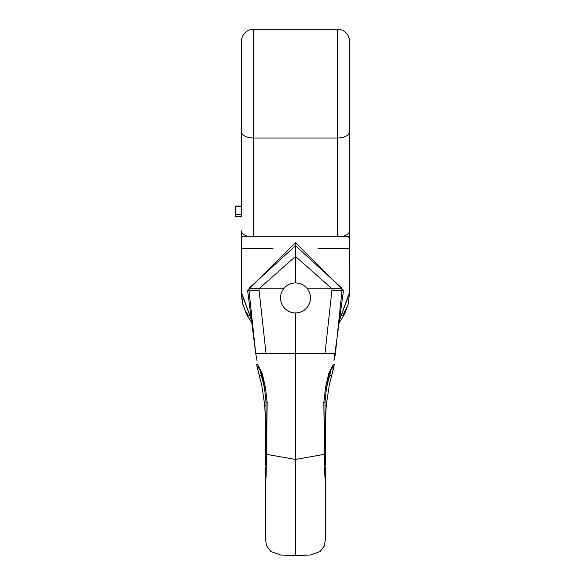 <?xml version="1.0" encoding="UTF-8"?>
<svg xmlns="http://www.w3.org/2000/svg" width="585" height="585" viewBox="0 0 585 585"><rect width="100%" height="100%" fill="white"/><g stroke="black" fill="none" stroke-linecap="round" stroke-linejoin="round"><path stroke-width="0.88" d="M280.507 297.948A14.998 14.998 0 0 1 295.498 282.957A14.998 14.998 0 0 1 310.496 297.948A14.998 14.998 0 0 1 295.498 312.946A14.998 14.998 0 0 1 280.507 297.948M241.517 216.757L241.517 131.866A11.992 6.128 0 0 0 253.517 137.994L337.486 137.994L337.486 236.296L243.382 236.296L242.285 236.596L241.642 237.985L241.517 240.413M241.517 166.747L241.517 41.242A11.992 11.992 0 0 1 253.517 29.25L337.486 29.25L337.486 137.994A11.992 6.128 180 0 0 349.479 131.866L349.479 152.743M241.517 115.486L241.517 131.866M339.739 319.264L349.238 293.151L349.479 240.413L348.711 236.596L337.486 236.296M251.257 319.264L241.759 293.151L241.517 249.217M248.493 315.988L245.751 311.3M342.503 315.988L345.245 311.3M347.227 306.555L343.234 314.262M349.479 216.757L349.238 267.645M251.316 319.659L241.517 293.151L241.759 267.645M241.517 231.199L241.517 267.645M349.479 166.747L349.479 41.242A11.992 11.992 0 0 0 337.486 29.25A11.992 11.992 0 0 1 349.479 41.242A11.992 11.992 0 0 0 337.486 29.25M339.688 319.659L349.479 293.151L349.479 267.645M349.479 231.199L349.479 254.46M349.479 240.413L349.479 131.866M241.517 206.074L235.521 206.074L235.521 206.754L241.517 206.754M235.521 206.754L235.521 214.388L241.517 214.388M235.521 214.388L235.521 216.867L241.517 216.867M247.63 290.635L255.747 353.611L249.013 290.635L247.63 290.635M249.02 290.635L249.093 288.186L295.498 245.744L295.498 256.427L258.906 288.793L266.029 353.611L255.733 353.611L257.108 361.011L255.74 353.611M266.153 405.866L264.829 405.924L261.78 385.427L256.691 364.587L257.883 364.886L262.197 373.318L265.414 387.211L267.162 402.356L266.519 454.318L295.498 459.452L295.498 353.611L335.256 353.611L335.205 355.578L341.984 290.635L343.483 290.635M341.976 290.635L341.903 288.186L295.498 245.744L295.498 242.651L247.513 290.613M335.256 353.611L333.889 361.011L343.475 290.613L295.498 242.651M295.498 312.946L295.498 353.611L266.029 353.611M295.498 459.452L295.498 555.75L280.639 554.997L270.818 551.501L266.577 545.717L265.517 539.531L265.502 523.056M295.498 426.94L295.498 439.774M295.498 451.276L295.498 459.342M266.138 453.572L266.519 454.318L266.146 476.387L265.524 479.744L265.502 475.883M265.502 475.824L265.51 469.967M265.51 469.799L265.48 467.247M295.498 282.957L295.498 256.427L332.09 288.793L324.975 353.611M258.863 290.116L249.02 290.672M267.162 402.356A5.996 0.519 176.8 0 1 265.97 402.114L264.478 387.497L261.4 373.449L262.197 373.318M259.923 369.764L261.239 375.036A5.996 2.559 165.5 0 0 261.736 374.663M256.961 366.29L259.733 377.435A5.996 2.567 165.4 0 1 261.239 375.036L264.654 388.645M258.526 366.554A5.996 5.996 -124 0 1 257.883 364.886M266.146 476.387A5.996 3.291 -178.8 0 1 265.912 475.415L265.561 479.108L266.102 477.163M265.451 465.565L265.7 461.353A5.996 4.483 6.8 0 1 266.109 460.095M324.843 405.866L326.167 405.924L329.223 385.427L334.306 364.587L333.114 364.886L328.799 373.318L325.582 387.211L323.834 402.356L324.478 454.318L295.52 459.444M324.858 453.572L324.478 454.318L324.851 476.387L325.472 479.744L325.494 475.883M325.494 475.824L325.487 469.967M325.487 469.799L325.523 467.247M332.134 290.116L341.976 290.672M323.834 402.356A5.996 0.519 3.2 0 0 325.026 402.114L326.518 387.497L329.596 373.449L328.799 373.318M331.073 369.764L329.757 375.036A5.996 2.559 14.5 0 1 329.267 374.663M331.256 377.479A5.996 2.567 14.6 0 0 331.271 377.435A5.996 2.567 14.6 0 0 329.757 375.036L326.342 388.645M332.47 366.554A5.996 5.996 -56 0 0 333.114 364.886M324.851 476.387A5.996 3.291 -1.2 0 0 325.084 475.415L325.443 479.108L324.894 477.163M324.675 431.342L324.704 434.128M325.545 465.565L325.297 461.353A5.996 4.483 173.2 0 0 324.887 460.095M349.479 248.296L317.969 248.296M273.027 248.296L241.517 248.296M253.517 29.25L253.517 236.296M241.517 230.87A11.992 6.128 0 0 0 247.945 236.296M349.479 230.87A11.992 6.128 180 0 1 343.051 236.296M235.521 216.238L241.517 216.238M249.093 288.186L258.906 288.793L283.623 288.793M266.533 452.439L266.146 451.7L265.912 475.429M259.367 368.623A5.996 5.996 -73.3 0 1 256.691 364.587M261.824 385.632L259.733 377.435A5.996 2.567 165.4 0 0 259.74 377.479M266.519 456.629A5.996 2.113 180 0 1 266.116 455.861M265.51 477.748A5.996 4.687 -0.1 0 1 265.882 476.11M266.299 433.712L266.292 434.128M341.903 288.186L332.09 288.793L307.374 288.793M324.463 452.439L324.858 451.7M331.629 368.623A5.996 5.996 -106.7 0 0 334.306 364.587M324.485 456.629A5.996 2.113 0 0 0 324.88 455.861L325.084 475.429M325.487 477.748A5.996 4.687 -179.9 0 0 325.114 476.11M251.66 322.32L246.526 314.269L242.702 303.608L241.517 293.187L241.795 298.394L242.768 304.112L246.658 314.606L251.689 322.518M339.315 322.518L344.338 314.606L348.229 304.112L349.479 293.195M265.48 518.683L265.51 467.291M265.502 475.854L265.51 538.12M265.51 538.105L265.524 531.1M265.524 525.959L265.524 525.462M265.51 523.721L265.48 468.6M261.4 373.449L258.592 366.619M265.97 402.114L266.124 451.708M264.566 402.868L266.285 433.631M265.51 469.945L265.502 475.919M265.7 461.353L266.116 458.603M265.678 461.565L265.692 419.489M295.498 555.75L310.364 554.997L320.134 551.538L324.302 545.995L325.487 539.173L325.494 523.056M325.516 518.683L325.487 467.291M325.494 475.854L325.487 538.12M325.472 525.959L325.472 525.462M325.487 523.721L325.523 468.6M329.596 373.449L332.404 366.619M325.026 402.114L324.88 455.869M329.172 385.632L334.035 366.29M324.821 431.065L326.43 402.868M325.487 469.945L325.494 475.919M325.297 461.353L324.88 458.603M325.318 461.565L325.304 419.489"/></g></svg>
